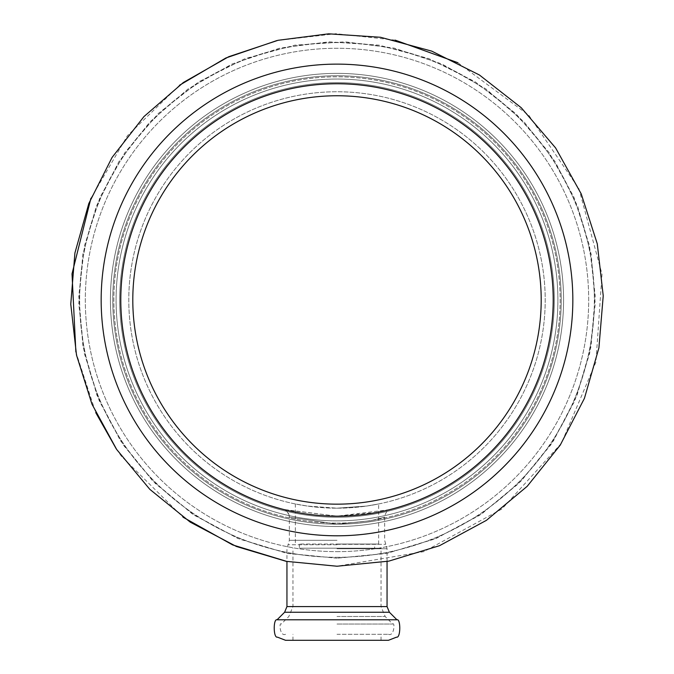<?xml version="1.0" encoding="UTF-8"?>
<svg xmlns="http://www.w3.org/2000/svg" width="674" height="674" viewBox="0 0 674 674"><rect width="100%" height="100%" fill="white"/><g stroke="black" fill="none" stroke-linecap="round" stroke-linejoin="round"><path stroke-width="0.51" stroke-dasharray="3.37 2.53" d="M337 544.044L378.645 544.044L337 544.044M374.634 544.044L299.366 544.044L374.634 544.044L374.634 548.206L299.366 548.206L374.634 548.206M337 548.206L381.046 548.206L337 548.206M284.748 509.771L337 516.166A216.219 216.219 0 0 0 524.246 191.854A216.219 216.219 0 0 0 149.754 191.854A216.219 216.219 0 0 0 337 516.174A216.219 216.219 0 0 0 524.246 191.854A216.219 216.219 0 0 0 149.754 191.854A216.219 216.219 0 0 0 337 516.174L389.968 509.603L377.794 512.299L337 516.174L283.324 509.409A8.012 8.012 0 0 1 289.348 517.169L337 524.178L370.633 520.716L384.635 517.177L370.692 520.707L336.983 524.178L289.348 517.16C288.379 512.602 286.399 510.024 283.409 509.426L284.655 509.746M337 504.16A204.205 204.205 0 0 0 513.849 197.861A204.205 204.205 0 0 0 160.151 197.861A204.205 204.205 0 0 0 337 504.16A204.205 204.205 0 0 0 513.849 197.861A204.205 204.205 0 0 0 160.151 197.861A204.205 204.205 0 0 0 337 504.16A204.205 204.205 0 0 0 513.849 197.861A204.205 204.205 0 0 0 160.151 197.861A204.205 204.205 0 0 0 337 504.16M337 508.171A208.207 208.207 0 0 0 517.312 195.856A208.207 208.207 0 0 0 156.688 195.856A208.207 208.207 0 0 0 337 508.171A208.207 208.207 0 0 0 517.312 195.856A208.207 208.207 0 0 0 156.688 195.856A208.207 208.207 0 0 0 337 508.171L307.555 506.073L295.355 503.958L307.555 506.073L337 508.171L366.445 506.073L378.645 503.958L366.445 506.073L337 508.171M337 516.174A216.219 216.219 0 0 0 524.246 191.854A216.219 216.219 0 0 0 149.754 191.854A216.219 216.219 0 0 0 337 516.174A216.219 216.219 0 0 1 149.754 191.854A216.219 216.219 0 0 1 524.246 191.854A216.219 216.219 0 0 1 337 516.174A216.219 216.219 0 0 0 524.246 191.854A216.219 216.219 0 0 0 149.754 191.854A216.219 216.219 0 0 0 337 516.174A216.219 216.219 0 0 0 524.246 191.854A216.219 216.219 0 0 0 149.754 191.854A216.219 216.219 0 0 0 337 516.174A216.219 216.219 0 0 0 524.246 191.854A216.219 216.219 0 0 0 149.754 191.854A216.219 216.219 0 0 0 337 516.174A216.219 216.219 0 0 0 524.246 191.854A216.219 216.219 0 0 0 149.754 191.854A216.219 216.219 0 0 0 337 516.174A216.219 216.219 0 0 0 524.246 191.854A216.219 216.219 0 0 0 149.754 191.854A216.219 216.219 0 0 0 337 516.174A216.219 216.219 0 0 0 524.246 191.854A216.219 216.219 0 0 0 149.754 191.854A216.219 216.219 0 0 0 337 516.174A216.219 216.219 0 0 1 149.754 191.854A216.219 216.219 0 0 1 524.246 191.854A216.219 216.219 0 0 1 337 516.174M337 524.187A224.223 224.223 0 0 1 142.821 187.852A224.223 224.223 0 0 1 531.179 187.852A224.223 224.223 0 0 1 337 524.187A224.223 224.223 0 0 0 531.179 187.852A224.223 224.223 0 0 0 142.821 187.852A224.223 224.223 0 0 0 337 524.187A224.223 224.223 0 0 0 531.179 187.852A224.223 224.223 0 0 0 142.821 187.852A224.223 224.223 0 0 0 337 524.187A224.223 224.223 0 0 0 531.179 187.852A224.223 224.223 0 0 0 142.821 187.852A224.223 224.223 0 0 0 337 524.187A224.223 224.223 0 0 0 531.179 187.852A224.223 224.223 0 0 0 142.821 187.852A224.223 224.223 0 0 0 337 524.187A224.223 224.223 0 0 0 531.179 187.852A224.223 224.223 0 0 0 142.821 187.852A224.223 224.223 0 0 0 337 524.187M388.451 640.3L285.549 640.3M337 640.3L381.046 640.3L337 640.3M337 634.293L388.451 634.293L337 634.293M337 540.295L289.348 540.295L337 540.295M337 544.297L385.722 544.297L337 544.297M337 544.744L288.025 544.744L337 544.744M337 548.746L387.053 548.746L337 548.746M387.053 606.583L286.947 606.583M337 517.253A217.289 217.289 0 0 1 148.819 191.315A217.289 217.289 0 0 1 525.181 191.315A217.289 217.289 0 0 1 337 517.253A217.289 217.289 0 0 0 525.181 191.315A217.289 217.289 0 0 0 148.819 191.315A217.289 217.289 0 0 0 337 517.253M337 523.108A223.153 223.153 0 0 0 530.253 188.383A223.153 223.153 0 0 0 143.747 188.383A223.153 223.153 0 0 0 337 523.108A223.153 223.153 0 0 1 143.747 188.383A223.153 223.153 0 0 1 530.253 188.383A223.153 223.153 0 0 1 337 523.108M396.944 619.794L277.056 619.794M389.395 612.245L284.605 612.245M337 606.583L381.046 606.583L337 606.583M337 616.491L385.149 616.491L337 616.491M337 624.04L392.698 624.04L337 624.04M337 557.314A257.35 257.35 0 0 0 559.875 171.28A257.35 257.35 0 0 0 114.125 171.28A257.35 257.35 0 0 0 337 557.314A257.35 257.35 0 0 0 559.875 171.28A257.35 257.35 0 0 0 114.125 171.28A257.35 257.35 0 0 0 337 557.314M337 526.529A226.565 226.565 0 0 0 533.218 186.673A226.565 226.565 0 0 0 140.782 186.673A226.565 226.565 0 0 0 337 526.529A226.565 226.565 0 0 0 533.218 186.673A226.565 226.565 0 0 0 140.782 186.673A226.565 226.565 0 0 0 337 526.529M337 520.867A220.904 220.904 0 0 0 528.306 189.504A220.904 220.904 0 0 0 145.685 189.504A220.904 220.904 0 0 0 337 520.867A220.904 220.904 0 0 0 528.306 189.504A220.904 220.904 0 0 0 145.685 189.504A220.904 220.904 0 0 0 337 520.867M337 551.652A251.688 251.688 0 0 0 554.972 174.119A251.688 251.688 0 0 0 119.028 174.119A251.688 251.688 0 0 0 337 551.652A251.688 251.688 0 0 0 554.972 174.119A251.688 251.688 0 0 0 119.028 174.119A251.688 251.688 0 0 0 337 551.652M337 535.796A235.833 235.833 0 0 0 541.239 182.047A235.833 235.833 0 0 0 132.761 182.047A235.833 235.833 0 0 0 337 535.796A235.833 235.833 0 0 0 541.239 182.047A235.833 235.833 0 0 0 132.761 182.047A235.833 235.833 0 0 0 337 535.796A235.833 235.833 0 0 0 541.239 182.047A235.833 235.833 0 0 0 132.761 182.047A235.833 235.833 0 0 0 337 535.796M299.366 544.044L299.366 548.206M387.053 561.484L387.053 548.746L384.643 540.295L384.643 517.177C385.157 513.133 387.087 510.572 390.414 509.485L389.968 509.603M457.882 62.716L528.753 115.229L578.924 188.728L602.017 274.2L595.909 362.115L561.434 443.231L502.054 508.904L423.988 551.61L337 566.227L286.947 561.476L286.947 548.746L289.348 540.295L289.348 517.16M295.355 503.958L295.355 544.044M378.645 544.044L378.645 503.958M388.451 634.293C394.315 636.829 395.048 621.588 392.698 624.04L385.149 616.491L381.046 606.583L381.046 548.206M285.549 634.293C279.685 636.829 278.943 621.588 281.302 624.04L288.851 616.491L292.954 606.583L292.954 548.206M381.046 640.3L381.046 634.293M292.954 640.3L292.954 634.293M337 558.215L287.731 553.48L239.422 539.065L194.651 515.45L155.433 483.62L123.283 444.966L99.339 401.022L84.351 353.462L78.782 304.016L82.792 254.418L96.281 206.421L118.835 161.743L149.754 122.095L187.953 89.052L231.966 64.038L279.794 48.115L328.887 41.83L379.243 45.175L428.908 58.621L475.111 81.739L515.703 113.51L549.032 152.501L573.886 197.086L589.447 245.496L595.218 295.903L591.031 346.47L577.003 395.343L553.556 440.686L521.474 480.705L481.902 513.74L436.44 538.299L387.23 553.287L337 558.215L386.269 553.48L434.578 539.065L479.349 515.45L518.567 483.62L550.717 444.966L574.661 401.022L589.649 353.462L595.218 304.016L591.208 254.418L577.719 206.421L555.165 161.743L524.246 122.095L486.047 89.052L442.034 64.038L394.206 48.115L345.113 41.83L294.757 45.175L245.092 58.621L198.889 81.739L158.297 113.51L124.968 152.501L100.114 197.086L84.553 245.496L78.774 295.903L82.969 346.47L96.997 395.343L120.444 440.686L152.526 480.705L192.098 513.74L237.56 538.299L286.77 553.287L337 558.215M395.149 40.12L336.006 33.7L276.947 40.55M179.503 85.269L127.445 135.693L90.897 198.325M75.867 351.98L95.708 412.555M116.316 448.943L121.59 456.466L183.05 517.211"/><path stroke-width="1.01" d="M337 504.16A204.205 204.205 0 0 0 513.849 197.861A204.205 204.205 0 0 0 160.151 197.861A204.205 204.205 0 0 0 337 504.16M337 640.3L388.451 640.3L396.573 637.141C400.752 638.379 400.794 618.378 396.944 619.794L277.056 619.794C273.206 618.378 273.248 638.379 277.427 637.141L285.549 640.3L337 640.3M337 516.174A216.219 216.219 0 0 0 524.246 191.854A216.219 216.219 0 0 0 149.754 191.854A216.219 216.219 0 0 0 337 516.174M183.05 517.211L232.623 544.912L286.947 561.476L286.947 606.583L387.053 606.583L387.053 561.484M286.947 606.583L284.605 612.245L389.395 612.245L396.944 619.794M337 535.796A235.833 235.833 0 0 0 541.239 182.047A235.833 235.833 0 0 0 132.761 182.047A235.833 235.833 0 0 0 337 535.796M284.605 612.245L277.056 619.794M387.053 606.583L389.395 612.245M337 566.227L286.206 561.341L236.397 546.479L190.237 522.131L149.805 489.316L116.661 449.457L91.967 404.156L76.516 355.122L70.77 304.142L74.907 253.011L88.816 203.514L112.069 157.455L143.95 116.577L183.336 82.514L228.705 56.717L278.017 40.305L328.634 33.826L380.557 37.281L431.756 51.14L479.399 74.974L521.246 107.722L555.603 147.935L581.232 193.901L597.274 243.803L603.23 295.776L598.908 347.91L584.442 398.3L560.271 445.051L527.194 486.316L486.392 520.362L439.524 545.687L388.78 561.147L337 566.227M457.882 62.716L395.149 40.12M276.947 40.55L225.866 57.989L179.503 85.269M90.897 198.325L72.017 273.838L75.867 351.98M95.708 412.555L116.316 448.943"/></g></svg>
